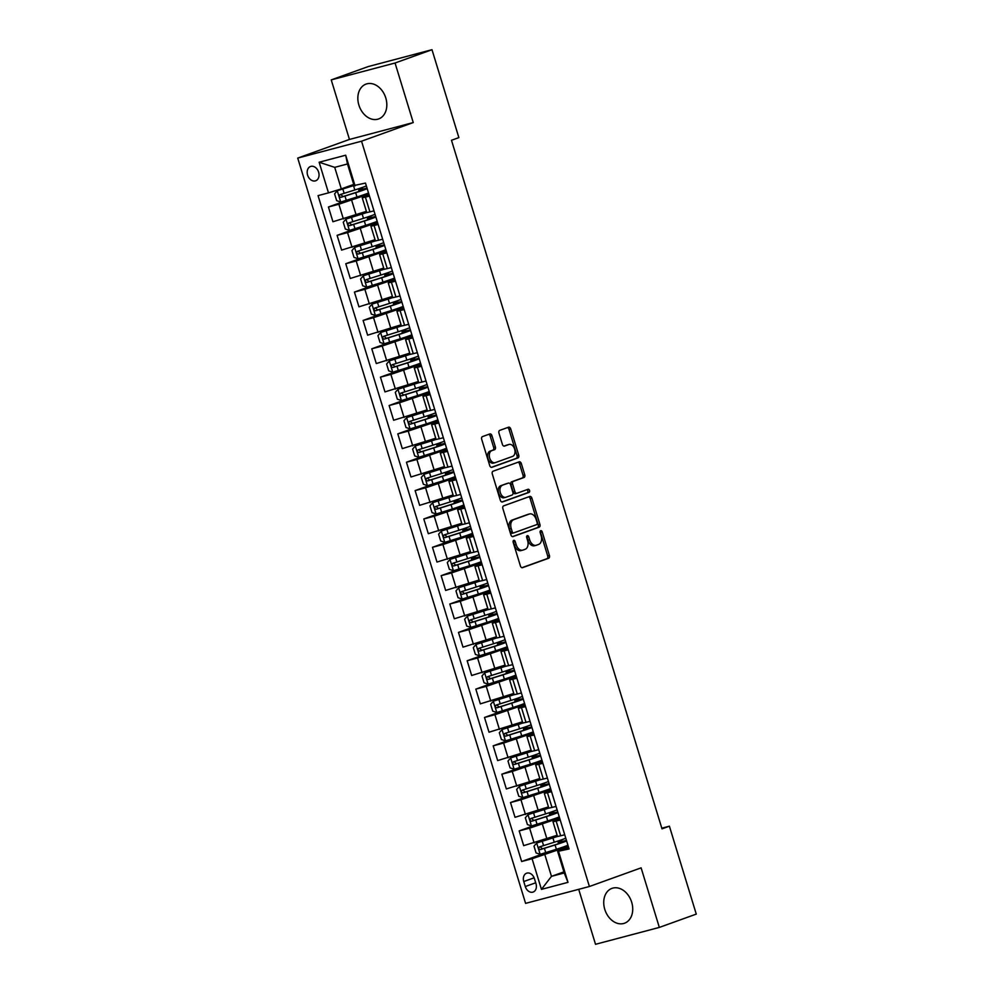 <?xml version="1.0" encoding="UTF-8"?>
<svg xmlns="http://www.w3.org/2000/svg" width="994" height="994" viewBox="0 0 994 994"><rect width="100%" height="100%" fill="white"/><g stroke="black" fill="none" stroke-linecap="round" stroke-linejoin="round"><path stroke-width="1.49" d="M513.712 540.363A1.628 1.081 75.2 0 0 513.177 542.289L520.409 565.946A2.336 1.541 75.2 0 0 522.459 567.686A2.336 1.541 75.2 0 0 522.546 567.661L548.651 558.255A2.336 1.541 75.2 0 0 549.421 555.497L542.19 531.84A1.628 1.081 75.2 0 0 540.152 532.573L541.096 535.629A7.455 4.92 75.2 0 1 538.624 544.426L536.449 545.209A7.455 4.92 75.2 0 1 536.188 545.296A7.455 4.92 75.2 0 1 529.628 539.754L528.696 536.698A1.628 1.081 75.2 0 0 526.671 537.431L527.603 540.487A7.455 4.92 75.2 0 1 525.143 549.284L522.968 550.08A7.455 4.92 75.2 0 1 522.695 550.154A7.455 4.92 75.2 0 1 516.147 544.625L515.203 541.556A1.628 1.081 75.2 0 0 513.712 540.363M358.884 105.078A18.526 13.891 -109.8 0 0 378.615 118.945A18.526 13.891 -109.8 0 0 385.784 97.959A18.526 13.891 -109.8 0 0 366.053 84.092A18.526 13.891 -109.8 0 0 358.884 105.078M604.774 909.361A18.526 13.891 -109.8 0 0 624.505 923.227A18.526 13.891 -109.8 0 0 631.687 902.241A18.526 13.891 -109.8 0 0 611.956 888.375A18.526 13.891 -109.8 0 0 604.774 909.361M307.593 175.093A7.604 5.703 -109.8 0 0 315.682 180.784A7.604 5.703 -109.8 0 0 318.627 172.173A7.604 5.703 -109.8 0 0 310.538 166.483A7.604 5.703 -109.8 0 0 307.593 175.093M491.931 435.67A2.336 1.541 75.2 0 0 489.88 433.931A2.336 1.541 75.2 0 0 489.806 433.956L482.475 436.602A2.336 1.541 75.2 0 0 481.705 439.348L489.744 465.627A2.336 1.541 75.2 0 0 491.781 467.354A2.336 1.541 75.2 0 0 491.868 467.329L517.973 457.923A2.336 1.541 75.2 0 0 518.744 455.177L510.717 428.899A2.336 1.541 75.2 0 0 508.667 427.171A2.336 1.541 75.2 0 0 508.58 427.196L499.733 430.377A2.336 1.541 75.2 0 0 498.963 433.135L502.405 444.38A2.336 1.541 75.2 0 0 504.455 446.107A2.336 1.541 75.2 0 0 504.53 446.082L508.928 444.504A6.237 4.113 75.2 0 1 509.152 444.43A6.237 4.113 75.2 0 1 514.681 449.226A6.237 4.113 75.2 0 1 512.569 456.408L495.372 462.608A6.237 4.113 75.2 0 1 495.149 462.682A6.237 4.113 75.2 0 1 489.632 457.874A6.237 4.113 75.2 0 1 491.732 450.692L494.602 449.661A2.336 1.541 75.2 0 0 495.372 446.915L491.931 435.67L490.204 436.117A2.336 1.541 75.2 0 0 488.638 434.378M413.255 122.56L395.053 63.007L431.992 49.7L368.178 66.586L331.238 79.893L349.453 139.446L297.728 158.083L361.543 141.198L413.255 122.56L349.453 139.446M578.707 889.319L595.518 944.3L659.333 927.414L641.118 867.861L589.405 886.499L361.543 141.198M659.333 927.414L696.272 914.107L669.397 826.188L661.805 828.201M431.992 49.7L458.868 137.619L451.487 140.278L662.004 828.847L669.397 826.188M503.647 505.859A2.336 1.541 75.2 0 0 502.877 508.605L510.916 534.884A2.336 1.541 75.2 0 0 512.966 536.611A2.336 1.541 75.2 0 0 513.041 536.586L539.158 527.18A2.336 1.541 75.2 0 0 539.928 524.434L531.889 498.156A2.336 1.541 75.2 0 0 529.839 496.428A2.336 1.541 75.2 0 0 529.752 496.453L503.647 505.859M500.33 500.255L492.291 473.976A2.336 1.541 75.2 0 1 493.061 471.231L519.166 461.825A2.336 1.541 75.2 0 1 519.253 461.8A2.336 1.541 75.2 0 1 521.303 463.527L524.745 474.772A2.336 1.541 75.2 0 1 523.975 477.518L513.376 481.332A2.336 1.541 75.2 0 0 512.618 484.09L514.892 491.545A2.336 1.541 75.2 0 0 516.942 493.272A2.336 1.541 75.2 0 0 517.029 493.248L528.05 489.284A1.628 1.081 75.2 0 1 529.007 492.403L502.455 501.958A2.336 1.541 75.2 0 1 502.368 501.982A2.336 1.541 75.2 0 1 500.33 500.255M535.977 883.703L534.449 878.721A7.356 5.517 -109.8 0 0 526.609 873.204A7.356 5.517 -109.8 0 0 523.763 881.541L525.292 886.536A7.356 5.517 -109.8 0 0 533.132 892.053A7.356 5.517 -109.8 0 0 535.977 883.703M297.728 158.083L525.59 903.372L589.405 886.499M563.896 871.862L551.471 876.348L564.244 872.968L557.646 851.411L569.065 848.963L365.494 183.07L354.063 185.53L347.478 163.973L334.717 167.352L341.302 188.897L353.727 184.424M558.64 851.721L567.996 882.349L541.444 889.369L532.076 858.741L568.282 846.366M549.371 851.523L521.639 861.512L532.076 858.741M521.639 861.512L318.055 195.619L328.492 192.861L319.136 162.233L345.688 155.201L355.057 185.828M395.053 63.007L331.238 79.893M544.886 854.79L551.471 876.348L541.444 889.369M349.95 199.247L328.43 207L338.867 204.23L368.861 194.091M328.43 207L332.94 221.749L366.339 211.374M358.623 227.601L337.103 235.354L347.54 232.596L377.534 222.445M337.103 235.354L341.613 250.103L374.999 239.728M367.283 255.967L345.775 263.721L356.2 260.95L386.194 250.811M345.775 263.721L350.273 278.457L383.672 268.094M375.956 284.321L354.436 292.074L364.873 289.316L394.866 279.165M354.436 292.074L358.946 306.823L392.344 296.448M384.628 312.688L363.108 320.441L373.545 317.67L403.539 307.531M363.108 320.441L367.618 335.177L401.017 324.814M393.301 341.041L371.781 348.795L382.218 346.036L412.212 335.885M371.781 348.795L376.291 363.543L409.69 353.168M401.974 369.408L380.453 377.148L390.891 374.39L420.884 364.251M380.453 377.148L384.964 391.897L418.362 381.522M410.646 397.762L389.126 405.515L399.551 402.756L429.545 392.605M389.126 405.515L393.636 420.263L427.022 409.888M419.306 426.115L397.799 433.869L408.223 431.11L438.217 420.971M397.799 433.869L402.297 448.617L435.695 438.242M427.979 454.482L406.459 462.235L416.896 459.476L446.89 449.325M406.459 462.235L410.969 476.983L444.417 466.596M436.652 482.836L415.132 490.589L425.569 487.83L455.563 477.692M415.132 490.589L419.642 505.337L453.04 494.962M445.324 511.202L423.804 518.955L434.241 516.197L464.235 506.045M423.804 518.955L428.315 533.703L461.713 523.329M453.997 539.556L432.477 547.309L442.914 544.55L472.908 534.412M432.477 547.309L436.987 562.057L470.373 551.682M462.67 567.922L441.15 575.675L451.574 572.917L481.568 562.766M441.15 575.675L445.647 590.424L479.046 580.049M471.33 596.276L449.81 604.029L460.247 601.271L490.241 591.119M449.81 604.029L454.32 618.777L487.719 608.403M480.003 624.642L458.482 632.395L468.919 629.637L498.913 619.486M458.482 632.395L462.993 647.144L496.391 636.769M488.675 652.996L467.155 660.749L477.592 657.991L507.586 647.839M467.155 660.749L471.665 675.498L505.064 665.123M497.348 681.362L475.828 689.115L486.265 686.357L516.259 676.206M475.828 689.115L480.338 703.864L513.774 693.464M506.021 709.716L484.5 717.469L494.937 714.711L524.931 704.56M484.5 717.469L489.011 732.218L522.397 721.843M514.681 738.082L493.173 745.835L503.598 743.065L533.592 732.926M493.173 745.835L497.671 760.584L531.119 750.184M523.353 766.436L501.833 774.189L512.27 771.431L542.264 761.28M501.833 774.189L506.344 788.938L539.742 778.563M532.026 794.802L510.506 802.556L520.943 799.785L550.937 789.646M510.506 802.556L515.016 817.304L548.452 806.904M540.699 823.156L519.179 830.909L529.616 828.151L559.61 818M519.179 830.909L523.689 845.658L557.087 835.283M568.618 847.46L557.646 851.411M559.945 819.106L552.999 821.765L560.231 820.05M551.272 790.739L544.327 793.411L551.558 791.684M542.6 762.386L535.654 765.045L542.898 763.33M533.927 734.019L526.994 736.691L534.225 734.964M525.267 705.665L518.321 708.337L525.553 706.61M516.594 677.299L509.649 679.971L516.88 678.243M507.922 648.945L500.976 651.617L508.207 649.89M499.249 620.579L492.303 623.25L499.535 621.536M490.576 592.225L483.631 594.897L490.874 593.169M481.916 563.871L474.97 566.53L482.202 564.816M473.243 535.505L466.298 538.176L473.529 536.449M464.571 507.151L457.625 509.81L464.857 508.096M455.898 478.785L448.953 481.456L456.184 479.729M447.225 450.431L440.28 453.09L447.511 451.375M438.553 422.065L431.62 424.736L438.851 423.009M429.893 393.711L422.947 396.37L430.178 394.655M421.22 365.345L414.274 368.016L421.506 366.289M412.547 336.991L405.602 339.65L412.833 337.935M403.875 308.625L396.929 311.296L404.16 309.569M395.202 280.271L388.256 282.93L395.5 281.215M386.529 251.904L379.596 254.576L386.828 252.849M377.869 223.551L370.924 226.21L378.155 224.495M369.196 195.184L362.251 197.856L369.482 196.129M568.046 845.621L564.53 846.553M561.921 841.173L561.101 841.558L561.995 841.421L561.511 839.831M552.999 821.765L557.51 836.513L564.741 834.798M559.386 817.267L555.857 818.199M553.323 813.067L552.838 811.464M544.327 793.411L548.837 808.159L556.068 806.432M535.654 765.045L540.164 779.793L547.396 778.078M550.713 788.901L547.185 789.832M544.575 784.452L543.755 784.838L544.662 784.701L544.165 783.11M526.994 736.691L531.492 751.439L538.736 749.712M542.041 760.547L538.512 761.479M535.977 756.347L535.493 754.744M518.321 708.337L522.832 723.073L530.063 721.358M533.368 732.18L529.852 733.112M527.23 727.732L526.41 728.117L527.317 727.981L526.82 726.39M509.649 679.971L514.159 694.719L521.39 692.992M524.695 703.827L521.179 704.758M518.644 699.627L518.16 698.024M500.976 651.617L505.486 666.353L512.718 664.638M516.023 675.46L512.506 676.392M509.897 671.012L509.077 671.397L509.984 671.261L509.487 669.67M492.303 623.25L496.814 637.999L504.045 636.272M507.362 647.106L503.834 648.038M501.224 642.646L500.404 643.043L501.311 642.907L500.814 641.316M483.631 594.897L488.141 609.645L495.372 607.918M498.69 618.74L495.161 619.672M492.552 614.292L491.732 614.677L492.639 614.54L492.142 612.95M474.97 566.53L479.468 581.279L486.712 579.552M490.017 590.386L486.488 591.318M483.879 585.938L483.059 586.323L483.966 586.187L483.469 584.596M466.298 538.176L470.808 552.925L478.039 551.198M481.344 562.02L477.828 562.952M475.207 557.572L474.399 557.957L475.294 557.82L474.797 556.23M457.625 509.81L462.135 524.559L469.367 522.832M472.672 533.666L469.156 534.598M466.546 529.218L465.726 529.603L466.621 529.467L466.136 527.876M448.953 481.456L453.463 496.205L460.694 494.478M464.012 505.3L460.483 506.232M457.948 501.1L457.464 499.51M440.28 453.09L444.79 467.839L452.022 466.124M455.339 476.946L451.81 477.878M449.201 472.498L448.381 472.883L449.288 472.746L448.791 471.156M431.62 424.736L436.117 439.485L443.349 437.758M446.666 448.58L443.138 449.512M440.528 444.132L439.708 444.517L440.615 444.38L440.118 442.79M422.947 396.37L427.457 411.118L434.689 409.404M437.994 420.226L434.477 421.158M431.856 415.778L431.036 416.163L431.943 416.026L431.446 414.436M414.274 368.016L418.785 382.765L426.016 381.037M429.321 391.86L425.805 392.792M423.195 387.411L422.375 387.797L423.27 387.66L422.785 386.07M405.602 339.65L410.112 354.398L417.343 352.684M420.648 363.506L417.132 364.438M414.523 359.058L413.703 359.443L414.597 359.306L414.113 357.716M396.929 311.296L401.439 326.044L408.671 324.317M411.988 335.14L408.459 336.084M405.85 330.691L405.03 331.077L405.937 330.94L405.44 329.349M388.256 282.93L392.767 297.678L399.998 295.963M403.315 306.786L399.787 307.718M397.252 302.586L396.768 300.996M379.596 254.576L384.094 269.324L391.338 267.597M394.643 278.432L391.114 279.364M388.505 273.971L387.685 274.356L388.592 274.22L388.095 272.629M370.924 226.21L375.434 240.958L382.665 239.243M385.97 250.066L382.454 250.997M379.832 245.617L379.012 246.003L379.919 245.866L379.422 244.275M362.251 197.856L366.761 212.604L373.993 210.877M377.298 221.712L373.781 222.644M371.172 217.251L370.352 217.649L371.247 217.5L370.762 215.909M368.625 193.345L365.109 194.277M341.302 188.897L328.492 192.861M362.499 188.897L361.679 189.282L362.586 189.146L362.089 187.555M564.244 872.968L567.996 882.349M319.136 162.233L334.717 167.352M345.688 155.201L347.478 163.973M513.103 541.27A1.628 1.081 75.2 0 1 513.488 542.016L514.42 545.072A7.455 4.92 75.2 0 0 520.968 550.614A7.455 4.92 75.2 0 0 521.241 550.527M534.735 545.669A7.455 4.92 75.2 0 1 534.461 545.756A7.455 4.92 75.2 0 1 527.913 540.214L526.969 537.158A1.628 1.081 75.2 0 0 526.584 536.412M521.974 567.698L546.924 558.703A2.336 1.541 75.2 0 0 547.694 555.957L540.463 532.299A1.628 1.081 75.2 0 0 540.077 531.554M512.482 536.623L537.431 527.64A2.336 1.541 75.2 0 0 538.201 524.894L530.162 498.615A2.336 1.541 75.2 0 0 528.597 496.863M512.196 531.703A1.628 1.081 75.2 0 0 513.687 532.896L536.598 524.646A1.628 1.081 75.2 0 0 537.145 522.72L536.151 519.489A7.455 4.92 75.2 0 0 529.603 513.948A7.455 4.92 75.2 0 0 529.33 514.035L513.674 519.676A7.455 4.92 75.2 0 0 511.214 528.473L512.196 531.703L510.469 532.163A1.628 1.081 75.2 0 0 511.96 533.356L513.563 532.933M528.162 514.345A7.455 4.92 75.2 0 0 527.876 514.407A7.455 4.92 75.2 0 0 527.615 514.494L529.33 514.035M510.469 532.163L509.487 528.932A7.455 4.92 75.2 0 1 511.947 520.135L527.615 514.494M516.855 493.297L515.302 493.707A2.336 1.541 75.2 0 1 515.215 493.732A2.336 1.541 75.2 0 1 513.165 492.005L510.891 484.538A2.336 1.541 75.2 0 1 511.661 481.792L522.248 477.977A2.336 1.541 75.2 0 0 523.018 475.231L519.576 463.987A2.336 1.541 75.2 0 0 518.011 462.235M501.895 501.995L527.28 492.85A1.628 1.081 75.2 0 0 526.808 489.731M502.392 485.296A6.237 4.113 75.2 0 0 500.28 492.477A6.237 4.113 75.2 0 0 505.809 497.286A6.237 4.113 75.2 0 0 506.033 497.211L512.096 495.024A2.336 1.541 75.2 0 0 512.867 492.278L510.581 484.823A2.336 1.541 75.2 0 0 508.53 483.084A2.336 1.541 75.2 0 0 508.456 483.109L500.665 485.755A6.237 4.113 75.2 0 0 498.566 492.937A6.237 4.113 75.2 0 0 504.082 497.733A6.237 4.113 75.2 0 0 504.318 497.671M506.903 483.519A2.336 1.541 75.2 0 0 506.816 483.544A2.336 1.541 75.2 0 0 506.729 483.569L508.456 483.109M500.665 485.755L506.729 483.569M493.658 463.067A6.237 4.113 75.2 0 1 493.422 463.129A6.237 4.113 75.2 0 1 487.905 458.333A6.237 4.113 75.2 0 1 490.005 451.152L492.875 450.12A2.336 1.541 75.2 0 0 493.645 447.362L490.204 436.117M507.661 444.84A6.237 4.113 75.2 0 0 507.425 444.89A6.237 4.113 75.2 0 0 507.201 444.952L508.928 444.504M503.97 446.12L507.201 444.952M491.309 467.366L516.259 458.383A2.336 1.541 75.2 0 0 517.029 455.637L508.99 429.358A2.336 1.541 75.2 0 0 507.425 427.606M557.435 836.289A15.084 0.646 -17 0 1 552.105 838.054L536.76 842.962L534.002 846.142L536.089 852.951L540.227 854.306L556.391 849.274A18.165 0.783 -17 0 0 567.934 845.248M536.76 842.962L552.925 837.93A18.165 0.783 -17 0 0 557.485 836.439M565.785 838.203A18.165 0.783 163 0 1 554.242 842.241L539.556 846.863C538.263 848.205 538.537 849.112 540.388 849.584L555.074 844.975A18.165 0.783 -17 0 0 566.617 840.936M566.456 840.415A18.165 0.783 -17 0 0 564.667 840.787L561.995 841.421M562.43 842.303L562.219 841.62A15.084 0.646 163 0 1 564.667 841.247A15.084 0.646 163 0 1 554.254 845.086L542.513 848.814L540.637 847.223M562.219 841.62L558.143 842.465L561.858 840.974M548.763 807.923A15.084 0.646 -17 0 1 543.432 809.688L528.087 814.595L525.329 817.776L527.416 824.585L531.554 825.939L547.719 820.92A18.165 0.783 -17 0 0 559.262 816.882M528.087 814.595L544.252 809.576A18.165 0.783 -17 0 0 548.812 808.085M557.112 809.849A18.165 0.783 163 0 1 545.569 813.887L530.883 818.497C529.591 819.851 529.864 820.758 531.715 821.23L546.402 816.608A18.165 0.783 -17 0 0 557.945 812.57M557.783 812.048A18.165 0.783 -17 0 0 556.006 812.433L553.248 812.806M553.757 813.937L553.546 813.254A15.084 0.646 163 0 1 555.994 812.881A15.084 0.646 163 0 1 545.582 816.72L533.84 820.46L531.964 818.87M553.546 813.254L549.471 814.098L553.186 812.607M540.102 779.569A15.084 0.646 -17 0 1 534.76 781.334L519.415 786.242L516.656 789.422L518.744 796.231L522.881 797.586L539.046 792.566A18.165 0.783 -17 0 0 550.589 788.528M519.415 786.242L535.58 781.222A18.165 0.783 -17 0 0 540.14 779.731M548.439 781.495A18.165 0.783 163 0 1 536.897 785.521L522.21 790.143C520.918 791.485 521.191 792.392 523.043 792.864L537.729 788.254A18.165 0.783 -17 0 0 549.272 784.216M549.123 783.694A18.165 0.783 -17 0 0 547.334 784.067L544.662 784.701M545.085 785.583L544.874 784.9A15.084 0.646 163 0 1 547.321 784.527A15.084 0.646 163 0 1 536.909 788.366L525.167 792.094L523.291 790.503M544.874 784.9L540.811 785.745L544.513 784.254M531.43 751.203A15.084 0.646 -17 0 1 526.087 752.967L510.742 757.875L507.996 761.056L510.071 767.865L514.221 769.219L530.374 764.2A18.165 0.783 -17 0 0 541.929 760.161M510.742 757.875L526.907 752.856A18.165 0.783 -17 0 0 531.479 751.365M539.779 753.129A18.165 0.783 163 0 1 528.224 757.167L513.538 761.777C512.245 763.131 512.519 764.038 514.37 764.51L529.057 759.888A18.165 0.783 -17 0 0 540.612 755.85M540.45 755.328A18.165 0.783 -17 0 0 538.661 755.713L535.903 756.086M536.412 757.217L536.213 756.533A15.084 0.646 163 0 1 538.649 756.161A15.084 0.646 163 0 1 528.236 760L516.495 763.74L514.619 762.149M536.213 756.533L532.138 757.378L535.841 755.9M522.757 722.849A15.084 0.646 -17 0 1 517.414 724.614L502.082 729.521L499.323 732.702L501.398 739.511L505.548 740.865L521.713 735.846A18.165 0.783 -17 0 0 533.256 731.808M502.082 729.521L518.234 724.502A18.165 0.783 -17 0 0 522.807 723.011M531.107 724.775A18.165 0.783 163 0 1 519.564 728.801L504.865 733.423C503.573 734.765 503.859 735.672 505.697 736.144L520.396 731.534A18.165 0.783 -17 0 0 531.939 727.496M531.778 726.974A18.165 0.783 -17 0 0 529.988 727.359L527.317 727.981M527.752 728.863L527.541 728.18A15.084 0.646 163 0 1 529.976 727.807A15.084 0.646 163 0 1 519.564 731.646L507.835 735.374L505.946 733.783M527.541 728.18L523.465 729.024L527.18 727.533M514.084 694.483A15.084 0.646 -17 0 1 508.754 696.247L493.409 701.155L490.651 704.336L492.726 711.145L496.876 712.499L513.041 707.479A18.165 0.783 -17 0 0 524.583 703.441M493.409 701.155L509.574 696.135A18.165 0.783 -17 0 0 514.134 694.644M522.434 696.409A18.165 0.783 163 0 1 510.891 700.447L496.205 705.069C494.9 706.411 495.186 707.318 497.037 707.79L511.724 703.168A18.165 0.783 -17 0 0 523.266 699.13M523.105 698.608A18.165 0.783 -17 0 0 521.316 698.993L518.57 699.366M519.079 700.497L518.868 699.826A15.084 0.646 163 0 1 521.303 699.441A15.084 0.646 163 0 1 510.904 703.292L499.162 707.02L497.286 705.429M518.868 699.826L514.793 700.658L518.508 699.18M505.412 666.129A15.084 0.646 -17 0 1 500.081 667.893L484.737 672.801L481.978 675.982L484.066 682.791L488.203 684.145L504.368 679.126A18.165 0.783 -17 0 0 515.911 675.088M484.737 672.801L500.901 667.782A18.165 0.783 -17 0 0 505.461 666.291M513.761 668.055A18.165 0.783 163 0 1 502.218 672.093L487.532 676.703C486.24 678.045 486.513 678.952 488.365 679.424L503.051 674.814A18.165 0.783 -17 0 0 514.594 670.776M514.432 670.254A18.165 0.783 -17 0 0 512.655 670.639L509.984 671.261M510.407 672.143L510.195 671.459A15.084 0.646 163 0 1 512.643 671.087A15.084 0.646 163 0 1 502.231 674.926L490.489 678.654L488.613 677.063M510.195 671.459L506.12 672.304L509.835 670.813M496.739 637.775A15.084 0.646 -17 0 1 491.409 639.527L476.064 644.435L473.306 647.628L475.393 654.425L479.53 655.779L495.695 650.759A18.165 0.783 -17 0 0 507.238 646.721M476.064 644.435L492.229 639.415A18.165 0.783 -17 0 0 496.789 637.924M505.089 639.689A18.165 0.783 163 0 1 493.546 643.727L478.859 648.349C477.567 649.691 477.841 650.598 479.692 651.07L494.378 646.448A18.165 0.783 -17 0 0 505.921 642.41M505.76 641.888A18.165 0.783 -17 0 0 503.983 642.273L501.311 642.907M501.734 643.777L501.523 643.106A15.084 0.646 163 0 1 503.97 642.72A15.084 0.646 163 0 1 493.558 646.572L481.817 650.3L479.94 648.709M501.523 643.106L497.447 643.938L501.162 642.459M488.079 609.409A15.084 0.646 -17 0 1 482.736 611.173L467.391 616.081L464.633 619.262L466.72 626.071L470.858 627.425L487.023 622.406A18.165 0.783 -17 0 0 498.566 618.367M467.391 616.081L483.556 611.062A18.165 0.783 -17 0 0 488.129 609.571M496.416 611.335A18.165 0.783 163 0 1 484.873 615.373L470.187 619.983C468.895 621.325 469.168 622.232 471.019 622.704L485.706 618.094A18.165 0.783 -17 0 0 497.248 614.056M497.099 613.534A18.165 0.783 -17 0 0 495.31 613.919L492.639 614.54M493.061 615.423L492.862 614.739A15.084 0.646 163 0 1 495.298 614.367A15.084 0.646 163 0 1 484.886 618.206L473.144 621.946L471.268 620.343M492.862 614.739L488.787 615.584L492.49 614.093M479.406 581.055A15.084 0.646 -17 0 1 474.063 582.819L458.719 587.715L455.973 590.908L458.048 597.705L462.198 599.059L478.35 594.039A18.165 0.783 -17 0 0 489.905 590.001M458.719 587.715L474.883 582.695A18.165 0.783 -17 0 0 479.456 581.204M487.756 582.969A18.165 0.783 163 0 1 476.201 587.007L461.514 591.629C460.222 592.971 460.508 593.878 462.347 594.35L477.033 589.728A18.165 0.783 -17 0 0 488.588 585.69M488.427 585.168A18.165 0.783 -17 0 0 486.638 585.553L483.966 586.187M484.389 587.056L484.19 586.385A15.084 0.646 163 0 1 486.625 586.013A15.084 0.646 163 0 1 476.213 589.852L464.471 593.58L462.595 591.989M484.19 586.385L480.114 587.218L483.817 585.739M470.734 552.689A15.084 0.646 -17 0 1 465.391 554.453L450.058 559.361L447.3 562.542L449.375 569.351L453.525 570.705L469.69 565.685A18.165 0.783 -17 0 0 481.233 561.647M450.058 559.361L466.223 554.341A18.165 0.783 -17 0 0 470.783 552.85M479.083 554.615A18.165 0.783 163 0 1 467.54 558.653L452.842 563.263C451.549 564.604 451.835 565.511 453.674 565.984L468.373 561.374A18.165 0.783 -17 0 0 479.916 557.336M479.754 556.814A18.165 0.783 -17 0 0 477.965 557.199L475.294 557.82M475.728 558.703L475.517 558.019A15.084 0.646 163 0 1 477.952 557.646A15.084 0.646 163 0 1 467.54 561.486L455.811 565.226L453.935 563.623M475.517 558.019L471.442 558.864L475.157 557.373M462.061 524.335A15.084 0.646 -17 0 1 456.731 526.099L441.386 531.007L438.627 534.188L440.702 540.984L444.852 542.351L461.017 537.319A18.165 0.783 -17 0 0 472.56 533.281M441.386 531.007L457.551 525.975A18.165 0.783 -17 0 0 462.111 524.484M470.411 526.248A18.165 0.783 163 0 1 458.868 530.287L444.181 534.909C442.889 536.251 443.162 537.158 445.014 537.63L459.7 533.008A18.165 0.783 -17 0 0 471.243 528.97M471.081 528.448A18.165 0.783 -17 0 0 469.292 528.833L466.621 529.467M467.056 530.336L466.845 529.665A15.084 0.646 163 0 1 469.292 529.293A15.084 0.646 163 0 1 458.88 533.132L447.138 536.859L445.262 535.269M466.845 529.665L462.769 530.498L466.484 529.019M453.388 495.969A15.084 0.646 -17 0 1 448.058 497.733L432.713 502.641L429.955 505.822L432.042 512.631L436.18 513.985L452.345 508.965A18.165 0.783 -17 0 0 463.887 504.927M432.713 502.641L448.878 497.621A18.165 0.783 -17 0 0 453.438 496.13M461.738 497.895A18.165 0.783 163 0 1 450.195 501.933L435.509 506.542C434.216 507.884 434.49 508.791 436.341 509.263L451.027 504.654A18.165 0.783 -17 0 0 462.57 500.616M462.409 500.094A18.165 0.783 -17 0 0 460.632 500.479L457.874 500.852M458.383 501.982L458.172 501.299A15.084 0.646 163 0 1 460.62 500.926A15.084 0.646 163 0 1 450.207 504.766L438.466 508.506L436.59 506.903M458.172 501.299L454.096 502.144L457.812 500.653M444.728 467.615A15.084 0.646 -17 0 1 439.385 469.379L424.04 474.287L421.282 477.468L423.369 484.264L427.507 485.631L443.672 480.599A18.165 0.783 -17 0 0 455.215 476.561M424.04 474.287L440.205 469.255A18.165 0.783 -17 0 0 444.765 467.764M453.065 469.528A18.165 0.783 163 0 1 441.522 473.566L426.836 478.189C425.544 479.53 425.817 480.437 427.668 480.91L442.355 476.288A18.165 0.783 -17 0 0 453.898 472.249M453.736 471.728A18.165 0.783 -17 0 0 451.959 472.113L449.288 472.746M449.71 473.629L449.499 472.945A15.084 0.646 163 0 1 451.947 472.572A15.084 0.646 163 0 1 441.535 476.412L429.793 480.139L427.917 478.549M449.499 472.945L445.424 473.778L449.139 472.299M436.055 439.249A15.084 0.646 -17 0 1 430.713 441.013L415.368 445.921L412.622 449.102L414.697 455.911L418.834 457.265L434.999 452.245A18.165 0.783 -17 0 0 446.554 448.207M415.368 445.921L431.533 440.901A18.165 0.783 -17 0 0 436.105 439.41M444.393 441.174A18.165 0.783 163 0 1 432.85 445.213L418.163 449.822C416.871 451.164 417.145 452.084 418.996 452.543L433.682 447.934A18.165 0.783 -17 0 0 445.225 443.896M445.076 443.374A18.165 0.783 -17 0 0 443.287 443.759L440.615 444.38M441.038 445.262L440.839 444.579A15.084 0.646 163 0 1 443.274 444.206A15.084 0.646 163 0 1 432.862 448.046L421.121 451.785L419.244 450.183M440.839 444.579L436.764 445.424L440.466 443.933M427.383 410.895A15.084 0.646 -17 0 1 422.04 412.659L406.708 417.567L403.949 420.748L406.024 427.544L410.174 428.911L426.339 423.879A18.165 0.783 -17 0 0 437.882 419.841M406.708 417.567L422.86 412.535A18.165 0.783 -17 0 0 427.432 411.044M435.732 412.808A18.165 0.783 163 0 1 424.177 416.846L409.491 421.468C408.199 422.81 408.484 423.717 410.323 424.189L425.01 419.567A18.165 0.783 -17 0 0 436.565 415.529M436.403 415.02A18.165 0.783 -17 0 0 434.614 415.393L431.943 416.026M432.378 416.908L432.166 416.225A15.084 0.646 163 0 1 434.602 415.852A15.084 0.646 163 0 1 424.189 419.692L412.448 423.419L410.572 421.829M432.166 416.225L428.091 417.07L431.806 415.579M418.71 382.528A15.084 0.646 -17 0 1 413.367 384.293L398.035 389.201L395.277 392.382L397.351 399.19L401.501 400.545L417.666 395.525A18.165 0.783 -17 0 0 429.209 391.487M398.035 389.201L414.2 384.181A18.165 0.783 -17 0 0 418.76 382.69M427.06 384.454A18.165 0.783 163 0 1 415.517 388.492L400.831 393.102C399.526 394.456 399.812 395.363 401.663 395.823L416.349 391.214A18.165 0.783 -17 0 0 427.892 387.175M427.731 386.654A18.165 0.783 -17 0 0 425.941 387.039L423.27 387.66M423.705 388.542L423.494 387.859A15.084 0.646 163 0 1 425.929 387.486A15.084 0.646 163 0 1 415.529 391.325L403.788 395.065L401.911 393.462M423.494 387.859L419.418 388.704L423.133 387.213M410.037 354.175A15.084 0.646 -17 0 1 404.707 355.939L389.362 360.847L386.604 364.028L388.691 370.837L392.829 372.191L408.994 367.159A18.165 0.783 -17 0 0 420.537 363.121M389.362 360.847L405.527 355.815A18.165 0.783 -17 0 0 410.087 354.324M418.387 356.088A18.165 0.783 163 0 1 406.844 360.126L392.158 364.748C390.866 366.09 391.139 366.997 392.99 367.469L407.677 362.847A18.165 0.783 -17 0 0 419.219 358.809M419.058 358.3A18.165 0.783 -17 0 0 417.269 358.672L414.597 359.306M415.032 360.188L414.821 359.505A15.084 0.646 163 0 1 417.269 359.132A15.084 0.646 163 0 1 406.857 362.972L395.115 366.699L393.239 365.109M414.821 359.505L410.746 360.35L414.461 358.859M401.365 325.808A15.084 0.646 -17 0 1 396.034 327.573L380.69 332.481L377.931 335.661L380.019 342.47L384.156 343.825L400.321 338.805A18.165 0.783 -17 0 0 411.864 334.767M380.69 332.481L396.854 327.461A18.165 0.783 -17 0 0 401.414 325.97M409.714 327.734A18.165 0.783 163 0 1 398.172 331.772L383.485 336.382C382.193 337.736 382.466 338.643 384.318 339.103L399.004 334.493A18.165 0.783 -17 0 0 410.547 330.455M410.385 329.933A18.165 0.783 -17 0 0 408.609 330.319L405.937 330.94M406.36 331.822L406.148 331.139A15.084 0.646 163 0 1 408.596 330.766A15.084 0.646 163 0 1 398.184 334.605L386.442 338.345L384.566 336.755M406.148 331.139L402.073 331.984L405.788 330.493M392.705 297.454A15.084 0.646 -17 0 1 387.362 299.219L372.017 304.127L369.259 307.308L371.346 314.116L375.483 315.471L391.648 310.439A18.165 0.783 -17 0 0 403.191 306.4M372.017 304.127L388.182 299.095A18.165 0.783 -17 0 0 392.742 297.604M401.042 299.368A18.165 0.783 163 0 1 389.499 303.406L374.813 308.028C373.52 309.37 373.794 310.277 375.645 310.749L390.331 306.127A18.165 0.783 -17 0 0 401.874 302.101M401.725 301.58A18.165 0.783 -17 0 0 399.936 301.952L397.178 302.338M397.687 303.468L397.476 302.785A15.084 0.646 163 0 1 399.923 302.412A15.084 0.646 163 0 1 389.511 306.251L377.77 309.979L375.894 308.388M397.476 302.785L393.413 303.63L397.115 302.139M384.032 269.088A15.084 0.646 -17 0 1 378.689 270.853L363.344 275.76L360.598 278.941L362.673 285.75L366.823 287.104L382.976 282.085A18.165 0.783 -17 0 0 394.531 278.047M363.344 275.76L379.509 270.741A18.165 0.783 -17 0 0 384.082 269.25M392.382 271.014A18.165 0.783 163 0 1 380.826 275.052L366.14 279.662C364.848 281.016 365.121 281.923 366.972 282.383L381.659 277.773A18.165 0.783 -17 0 0 393.214 273.735M393.052 273.213A18.165 0.783 -17 0 0 391.263 273.598L388.592 274.22M389.014 275.102L388.816 274.419A15.084 0.646 163 0 1 391.251 274.046A15.084 0.646 163 0 1 380.839 277.885L369.097 281.625L367.221 280.035M388.816 274.419L384.74 275.263L388.443 273.772M375.359 240.734A15.084 0.646 -17 0 1 370.017 242.499L354.684 247.407L351.926 250.587L354.001 257.396L358.151 258.751L374.316 253.718A18.165 0.783 -17 0 0 385.858 249.693M354.684 247.407L370.837 242.374A18.165 0.783 -17 0 0 375.409 240.883M383.709 242.648A18.165 0.783 163 0 1 372.166 246.686L357.467 251.308C356.175 252.65 356.461 253.557 358.3 254.029L372.998 249.419A18.165 0.783 -17 0 0 384.541 245.381M384.38 244.859A18.165 0.783 -17 0 0 382.591 245.232L379.919 245.866M380.354 246.748L380.143 246.065A15.084 0.646 163 0 1 382.578 245.692A15.084 0.646 163 0 1 372.166 249.531L360.437 253.259L358.548 251.668M380.143 246.065L376.067 246.91L379.783 245.419M366.687 212.368A15.084 0.646 -17 0 1 361.356 214.132L346.011 219.04L343.253 222.221L345.328 229.03L349.478 230.384L365.643 225.365A18.165 0.783 -17 0 0 377.186 221.327M346.011 219.04L362.176 214.021A18.165 0.783 -17 0 0 366.736 212.53M375.036 214.294A18.165 0.783 163 0 1 363.493 218.332L348.807 222.942C347.502 224.296 347.788 225.203 349.639 225.675L364.326 221.053A18.165 0.783 -17 0 0 375.869 217.015M375.707 216.493A18.165 0.783 -17 0 0 373.918 216.878L371.247 217.5M371.681 218.382L371.47 217.698A15.084 0.646 163 0 1 373.906 217.326A15.084 0.646 163 0 1 363.506 221.165L351.764 224.905L349.888 223.315M371.47 217.698L367.395 218.543L371.11 217.052M354.013 185.344A15.084 0.646 -17 0 1 352.684 185.779L337.339 190.686L334.58 193.867L336.668 200.676L340.805 202.03L356.97 196.998A18.165 0.783 -17 0 0 368.513 192.973M337.339 190.686L353.504 185.654A18.165 0.783 -17 0 0 354.05 185.48M366.364 185.94A18.165 0.783 163 0 1 354.821 189.966L340.134 194.588C338.842 195.93 339.116 196.837 340.967 197.309L355.653 192.699A18.165 0.783 -17 0 0 367.196 188.661M367.034 188.139A18.165 0.783 -17 0 0 365.258 188.512L362.586 189.146M363.009 190.028L362.798 189.345A15.084 0.646 163 0 1 365.245 188.972A15.084 0.646 163 0 1 354.833 192.811L343.092 196.539L341.215 194.948M362.798 189.345L358.722 190.189L362.437 188.698M351.677 200.279L356.175 215.027M360.337 228.645L364.848 243.381M369.01 256.999L373.52 271.747M377.683 285.365L382.193 300.101M386.355 313.719L390.866 328.467M395.028 342.085L399.538 356.821M403.701 370.439L408.199 385.187M412.361 398.793L416.871 413.541M421.034 427.159L425.544 441.908M429.706 455.513L434.216 470.261M438.379 483.879L442.889 498.628M447.051 512.233L451.562 526.982M455.712 540.599L460.222 555.348M464.384 568.953L468.895 583.702M473.057 597.319L477.567 612.068M481.73 625.673L486.24 640.422M490.402 654.04L494.913 668.788M499.075 682.393L503.573 697.142M507.735 710.76L512.245 725.508M516.408 739.114L520.918 753.862M525.081 767.48L529.591 782.228M533.753 795.834L538.263 810.582M542.426 824.2L546.936 838.948M556.168 821.119L560.678 835.867M529.616 828.151L534.126 842.9M520.943 799.785L525.453 814.533M547.508 792.765L552.005 807.513M512.27 771.431L516.781 786.179M538.835 764.398L543.345 779.147M503.598 743.065L508.108 757.813M530.162 736.045L534.673 750.793M494.937 714.711L499.435 729.459M521.49 707.678L526 722.427M486.265 686.357L490.775 701.093M512.817 679.324L517.327 694.073M477.592 657.991L482.102 672.739M504.144 650.958L508.655 665.707M468.919 629.637L473.43 644.373M495.484 622.604L499.982 637.353M460.247 601.271L464.757 616.019M486.811 594.238L491.322 608.987M451.574 572.917L456.084 587.665M478.139 565.884L482.649 580.633M442.914 544.55L447.412 559.299M469.466 537.53L473.976 552.266M434.241 516.197L438.752 530.945M460.794 509.164L465.304 523.913M425.569 487.83L430.079 502.579M452.133 480.81L456.631 495.546M416.896 459.476L421.406 474.225M443.461 452.444L447.971 467.192M408.223 431.11L412.734 445.859M434.788 424.09L439.298 438.839M399.551 402.756L404.061 417.505M426.115 395.724L430.626 410.472M390.891 374.39L395.388 389.139M417.443 367.37L421.953 382.118M382.218 346.036L386.728 360.785M408.77 339.004L413.28 353.752M373.545 317.67L378.055 332.418M400.11 310.65L404.608 325.398M364.873 289.316L369.383 304.065M391.437 282.284L395.947 297.032M356.2 260.95L360.71 275.698M382.765 253.93L387.275 268.678M347.54 232.596L352.038 247.344M374.092 225.563L378.602 240.312M338.867 204.23L343.377 218.978M365.419 197.21L369.93 211.958M535.704 882.784L525.292 886.536M534.126 877.814L523.763 881.541M514.42 545.072L516.147 544.625M526.969 537.158L528.696 536.698M527.913 540.214L529.628 539.754M540.463 532.299L542.19 531.84M547.694 555.957L549.421 555.497M546.924 558.703L548.651 558.255M513.488 542.016L515.203 541.556M530.162 498.615L531.889 498.156M538.201 524.894L539.928 524.434M537.431 527.64L539.158 527.18M511.947 520.135L513.674 519.676M509.487 528.932L511.214 528.473M519.576 463.987L521.303 463.527M523.018 475.231L524.745 474.772M522.248 477.977L523.975 477.518M511.661 481.792L513.376 481.332M510.891 484.538L512.618 484.09M513.165 492.005L514.892 491.545M527.28 492.85L529.007 492.403M493.645 447.362L495.372 446.915M492.875 450.12L494.602 449.661M490.005 451.152L491.732 450.692M508.99 429.358L510.717 428.899M517.029 455.637L518.744 455.177M516.259 458.383L517.973 457.923M536.685 843.036L540.127 854.268M555.074 844.975L556.391 849.274M559.846 843.235L559.547 842.241M552.925 837.93L554.242 842.241M544.414 848.367L545.731 852.678M542.264 841.334L543.581 845.645M542.513 848.814L540.388 849.584M528.013 814.682L531.455 825.915M546.402 816.608L547.719 820.92M551.185 814.869L550.875 813.887M544.252 809.576L545.569 813.887M535.741 820.013L537.058 824.324M533.592 812.98L534.909 817.279M533.84 820.46L531.715 821.23M519.353 786.316L522.782 797.548M537.729 788.254L539.046 792.566M542.513 786.515L542.202 785.521M535.58 781.222L536.897 785.521M527.068 791.646L528.386 795.958M524.919 784.614L526.236 788.925M525.167 792.094L523.043 792.864M510.68 757.962L514.109 769.194M529.057 759.888L530.374 764.2M533.84 758.149L533.542 757.167M526.907 752.856L528.224 757.167M518.396 763.293L519.713 767.604M516.246 756.26L517.563 760.559M516.495 763.74L514.37 764.51M502.007 729.596L505.437 740.828M520.396 731.534L521.713 735.846M525.167 729.795L524.869 728.801M518.234 724.502L519.564 728.801M509.723 734.926L511.053 739.238M507.574 727.894L508.891 732.205M507.835 735.374L505.697 736.144M493.335 701.242L496.776 712.474M511.724 703.168L513.041 707.479M516.495 701.429L516.197 700.447M509.574 696.135L510.891 700.447M501.063 706.572L502.38 710.884M498.913 699.54L500.231 703.851M499.162 707.02L497.037 707.79M484.662 672.876L488.104 684.108M503.051 674.814L504.368 679.126M507.822 673.075L507.524 672.081M500.901 667.782L502.218 672.093M492.39 678.206L493.707 682.518M490.241 671.174L491.558 675.485M490.489 678.654L488.365 679.424M476.002 644.522L479.431 655.754M494.378 646.448L495.695 650.759M499.162 644.708L498.851 643.727M492.229 639.415L493.546 643.727M483.718 649.852L485.035 654.164M481.568 642.82L482.885 647.131M481.817 650.3L479.692 651.07M467.329 616.156L470.758 627.388M485.706 618.094L487.023 622.406M490.489 616.355L490.191 615.373M483.556 611.062L484.873 615.373M475.045 621.486L476.362 625.798M472.896 614.454L474.213 618.765M473.144 621.946L471.019 622.704M458.656 587.802L462.086 599.034M477.033 589.728L478.35 594.039M481.817 587.988L481.518 587.007M474.883 582.695L476.201 587.007M466.372 593.132L467.689 597.444M464.223 586.1L465.54 590.411M464.471 593.58L462.347 594.35M449.984 559.436L453.413 570.668M468.373 561.374L469.69 565.685M473.144 559.634L472.846 558.653M466.223 554.341L467.54 558.653M457.712 564.766L459.029 569.077M455.55 557.733L456.88 562.045M455.811 565.226L453.674 565.984M441.311 531.082L444.753 542.314M459.7 533.008L461.017 537.319M464.471 531.268L464.173 530.287M457.551 525.975L458.868 530.287M449.039 536.412L450.357 540.724M446.89 529.38L448.207 533.691M447.138 536.859L445.014 537.63M432.638 502.716L436.08 513.948M451.027 504.654L452.345 508.965M455.799 502.914L455.5 501.933M448.878 497.621L450.195 501.933M440.367 508.046L441.684 512.357M438.217 501.013L439.534 505.325M438.466 508.506L436.341 509.263M423.978 474.362L427.408 485.594M442.355 476.288L443.672 480.599M447.138 474.548L446.828 473.566M440.205 469.255L441.522 473.566M431.694 479.692L433.011 484.003M429.545 472.659L430.862 476.971M429.793 480.139L427.668 480.91M415.306 446.008L418.735 457.228M433.682 447.934L434.999 452.245M438.466 446.194L438.168 445.213M431.533 440.901L432.85 445.213M423.022 451.326L424.339 455.637M420.872 444.293L422.189 448.605M421.121 451.785L418.996 452.543M406.633 417.642L410.062 428.874M425.01 419.567L426.339 423.879M429.793 417.828L429.495 416.846M422.86 412.535L424.177 416.846M414.349 422.972L415.678 427.283M412.199 415.939L413.516 420.251M412.448 423.419L410.323 424.189M397.96 389.288L401.39 400.507M416.349 391.214L417.666 395.525M421.121 389.474L420.822 388.492M414.2 384.181L415.517 388.492M405.689 394.606L407.006 398.917M403.539 387.573L404.856 391.884M403.788 395.065L401.663 395.823M389.288 360.921L392.729 372.154M407.677 362.847L408.994 367.159M412.448 361.12L412.15 360.126M405.527 355.815L406.844 360.126M397.016 366.252L398.333 370.563M394.866 359.219L396.184 363.531M395.115 366.699L392.99 367.469M380.615 332.568L384.057 343.787M399.004 334.493L400.321 338.805M403.788 332.754L403.477 331.772M396.854 327.461L398.172 331.772M388.343 337.885L389.66 342.197M386.194 330.853L387.511 335.164M386.442 338.345L384.318 339.103M371.955 304.201L375.384 315.433M390.331 306.127L391.648 310.439M395.115 304.4L394.804 303.406M388.182 299.095L389.499 303.406M379.671 309.532L380.988 313.843M377.521 302.499L378.838 306.811M377.77 309.979L375.645 310.749M363.282 275.847L366.711 287.08M381.659 277.773L382.976 282.085M386.442 276.034L386.144 275.052M379.509 270.741L380.826 275.052M370.998 281.178L372.315 285.477M368.849 274.133L370.166 278.444M369.097 281.625L366.972 282.383M354.609 247.481L358.039 258.713M372.998 249.419L374.316 253.718M377.77 247.68L377.471 246.686M370.837 242.374L372.166 246.686M362.325 252.811L363.655 257.123M360.176 245.779L361.505 250.09M360.437 253.259L358.3 254.029M345.937 219.127L349.379 230.359M364.326 221.053L365.643 225.365M369.097 219.314L368.799 218.332M362.176 214.021L363.493 218.332M353.665 224.458L354.982 228.757M351.516 217.425L352.833 221.724M351.764 224.905L349.639 225.675M337.264 190.761L340.706 201.993M355.653 192.699L356.97 196.998M360.424 190.96L360.126 189.966M353.504 185.654L354.821 189.966M344.993 196.091L346.31 200.403M342.843 189.059L344.16 193.37M343.092 196.539L340.967 197.309M520.968 550.614L522.695 550.154M534.461 545.756L536.188 545.296M511.91 533.368L513.625 532.921M527.876 514.407L529.603 513.948M515.215 493.732L516.942 493.272M504.082 497.733L505.809 497.286M506.816 483.544L508.53 483.084M493.422 463.129L495.149 462.682M507.425 444.89L509.152 444.43M558.143 842.465L558.516 843.682M556.068 835.656L556.367 836.65M549.471 814.098L549.856 815.328M547.396 807.29L547.694 808.296M540.811 785.745L541.183 786.962M538.723 778.936L539.034 779.93M532.138 757.378L532.511 758.608M530.051 750.569L530.361 751.576M523.465 729.024L523.838 730.242M521.378 722.216L521.688 723.21M514.793 700.658L515.165 701.888M512.718 693.849L513.016 694.856M506.12 672.304L506.493 673.522M504.045 665.495L504.343 666.489M497.447 643.938L497.832 645.168M495.372 637.129L495.683 638.136M488.787 615.584L489.16 616.802M486.7 608.775L487.01 609.769M480.114 587.218L480.487 588.448M478.027 580.409L478.338 581.415M471.442 558.864L471.815 560.094M469.354 552.055L469.665 553.049M462.769 530.498L463.142 531.728M460.694 523.689L460.992 524.695M454.096 502.144L454.469 503.374M452.022 495.335L452.32 496.329M445.424 473.778L445.809 475.008M443.349 466.969L443.659 467.975M436.764 445.424L437.136 446.654M434.676 438.615L434.987 439.621M428.091 417.07L428.464 418.288M426.004 410.261L426.314 411.255M419.418 388.704L419.791 389.934M417.331 381.895L417.642 382.901M410.746 360.35L411.118 361.567M408.671 353.541L408.969 354.535M402.073 331.984L402.458 333.214M399.998 325.175L400.296 326.181M393.413 303.63L393.786 304.847M391.325 296.821L391.636 297.815M384.74 275.263L385.113 276.494M382.653 268.455L382.963 269.461M376.067 246.91L376.44 248.127M373.98 240.101L374.291 241.095M367.395 218.543L367.768 219.773M365.32 211.734L365.618 212.741M358.722 190.189L359.095 191.407"/></g></svg>
